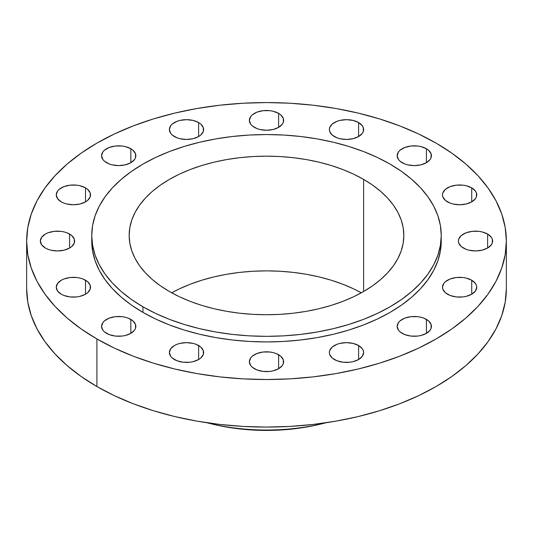 <?xml version="1.0" encoding="UTF-8"?>
<svg xmlns="http://www.w3.org/2000/svg" width="533" height="533" viewBox="0 0 533 533"><rect width="100%" height="100%" fill="white"/><g stroke="black" fill="none" stroke-linecap="round" stroke-linejoin="round"><path stroke-width="0.8" d="M487.628 234.054L487.628 248.038L491.339 244.827L492.312 242.975L492.312 239.117L491.339 237.258L487.628 234.054L482.065 231.908L478.854 231.342L472.171 231.342L465.995 232.821L461.265 235.553L458.706 239.117L458.38 241.043A17.129 9.894 180 0 1 468.953 231.908A17.129 9.894 180 0 1 487.628 234.054A17.129 9.894 180 0 1 492.645 241.043A17.129 9.894 180 0 1 482.065 250.184A17.129 9.894 180 0 1 463.397 248.038A17.129 9.894 180 0 1 458.38 241.043L458.706 242.975L461.265 246.539L465.995 249.271L468.953 250.184L475.509 250.936L482.065 250.184L487.628 248.038L487.628 234.054M471.718 280.231L471.718 294.216L475.429 291.011L476.735 287.227L476.402 285.295L475.429 283.436L471.718 280.231L466.155 278.086L462.944 277.52L456.261 277.52L450.085 278.999L445.355 281.73L443.776 283.436L442.47 287.227A17.129 9.894 180 0 1 453.043 278.086A17.129 9.894 180 0 1 471.718 280.231A17.129 9.894 180 0 1 476.735 287.227A17.129 9.894 180 0 1 466.155 296.361A17.129 9.894 180 0 1 447.487 294.216A17.129 9.894 180 0 1 442.47 287.227L442.796 289.153L445.355 292.717L450.085 295.449L456.261 296.928L462.944 296.928L466.155 296.361L471.718 294.216L471.718 280.231M426.407 319.38L426.407 333.365L430.124 330.16L431.097 328.301L431.097 324.444L428.539 320.879L423.815 318.148L420.85 317.235L417.639 316.669L410.95 316.669L404.774 318.148L400.05 320.879L398.464 322.585L397.165 326.376A17.129 9.894 180 0 1 407.738 317.235A17.129 9.894 180 0 1 426.407 319.38A17.129 9.894 180 0 1 431.424 326.376A17.129 9.894 180 0 1 420.85 335.51A17.129 9.894 180 0 1 402.182 333.365A17.129 9.894 180 0 1 397.165 326.376L398.464 330.16L400.05 331.866L404.774 334.597L410.95 336.076L417.639 336.076L420.85 335.51L426.407 333.365L426.407 319.38M358.602 345.537L358.602 359.528L362.313 356.317L363.619 352.533L363.286 350.601L362.313 348.749L358.602 345.537L353.039 343.392L346.483 342.639L339.927 343.392L336.969 344.305L332.239 347.036L329.68 350.601L329.354 352.533A17.129 9.894 180 0 1 339.927 343.392A17.129 9.894 180 0 1 358.602 345.537A17.129 9.894 180 0 1 363.619 352.533A17.129 9.894 180 0 1 353.039 361.667A17.129 9.894 180 0 1 334.371 359.528A17.129 9.894 180 0 1 329.354 352.533L329.68 354.458L332.239 358.029L336.969 360.754L343.145 362.233L349.828 362.233L353.039 361.667L358.602 359.528L358.602 345.537M278.612 354.725L278.612 368.709L282.33 365.505L283.303 363.646L283.303 359.788L280.744 356.224L276.021 353.492L273.056 352.58L269.845 352.013L263.155 352.013L256.979 353.492L252.256 356.224L250.67 357.929L249.371 361.714A17.129 9.894 180 0 1 259.944 352.58A17.129 9.894 180 0 1 278.612 354.725A17.129 9.894 180 0 1 283.629 361.714A17.129 9.894 180 0 1 273.056 370.855A17.129 9.894 180 0 1 254.388 368.709A17.129 9.894 180 0 1 249.371 361.714L250.67 365.505L252.256 367.21L256.979 369.942L263.155 371.421L269.845 371.421L273.056 370.855L278.612 368.709L278.612 354.725M198.629 345.537L198.629 359.528L200.761 358.029L203.32 354.458L203.32 350.601L200.761 347.036L196.031 344.305L193.073 343.392L186.517 342.639L179.961 343.392L176.996 344.305L174.398 345.537L170.687 348.749L169.381 352.533A17.129 9.894 180 0 1 179.961 343.392A17.129 9.894 180 0 1 198.629 345.537A17.129 9.894 180 0 1 203.646 352.533A17.129 9.894 180 0 1 193.073 361.667A17.129 9.894 180 0 1 174.398 359.528A17.129 9.894 180 0 1 169.381 352.533L170.687 356.317L172.272 358.029L176.996 360.754L183.172 362.233L189.855 362.233L193.073 361.667L198.629 359.528L198.629 345.537M130.818 319.38L130.818 333.365L134.536 330.16L135.509 328.301L135.509 324.444L132.95 320.879L128.226 318.148L125.262 317.235L122.05 316.669L115.361 316.669L109.185 318.148L104.461 320.879L102.876 322.585L101.576 326.376A17.129 9.894 180 0 1 112.15 317.235A17.129 9.894 180 0 1 130.818 319.38A17.129 9.894 180 0 1 135.835 326.376A17.129 9.894 180 0 1 125.262 335.51A17.129 9.894 180 0 1 106.593 333.365A17.129 9.894 180 0 1 101.576 326.376L102.876 330.16L104.461 331.866L109.185 334.597L115.361 336.076L122.05 336.076L125.262 335.51L130.818 333.365L130.818 319.38M85.513 280.231L85.513 294.216L87.645 292.717L90.204 289.153L90.204 285.295L87.645 281.73L82.915 278.999L79.957 278.086L76.739 277.52L70.056 277.52L63.88 278.999L61.282 280.231L57.571 283.436L56.265 287.227A17.129 9.894 180 0 1 66.845 278.086A17.129 9.894 180 0 1 85.513 280.231A17.129 9.894 180 0 1 90.53 287.227A17.129 9.894 180 0 1 79.957 296.361A17.129 9.894 180 0 1 61.282 294.216A17.129 9.894 180 0 1 56.265 287.227L57.571 291.011L61.282 294.216L63.88 295.449L70.056 296.928L76.739 296.928L79.957 296.361L85.513 294.216L85.513 280.231M69.603 234.054L69.603 248.038L71.735 246.539L74.294 242.975L74.294 239.117L71.735 235.553L67.005 232.821L64.047 231.908L60.829 231.342L54.146 231.342L47.97 232.821L45.372 234.054L41.661 237.258L40.355 241.043A17.129 9.894 180 0 1 50.935 231.908A17.129 9.894 180 0 1 69.603 234.054A17.129 9.894 180 0 1 74.62 241.043A17.129 9.894 180 0 1 64.047 250.184A17.129 9.894 180 0 1 45.372 248.038A17.129 9.894 180 0 1 40.355 241.043L41.661 244.827L45.372 248.038L47.97 249.271L50.935 250.184L57.491 250.936L64.047 250.184L69.603 248.038L69.603 234.054M85.513 187.869L85.513 201.86L87.645 200.361L90.204 196.797L90.204 192.939L87.645 189.368L85.513 187.869L79.957 185.731L76.739 185.164L70.056 185.164L63.88 186.643L59.156 189.368L57.571 191.081L56.265 194.865A17.129 9.894 180 0 1 66.845 185.731A17.129 9.894 180 0 1 85.513 187.869A17.129 9.894 180 0 1 90.53 194.865A17.129 9.894 180 0 1 79.957 204.006A17.129 9.894 180 0 1 61.282 201.86A17.129 9.894 180 0 1 56.265 194.865L57.571 198.649L61.282 201.86L63.88 203.093L66.845 204.006L73.401 204.759L79.957 204.006L85.513 201.86L85.513 187.869M130.818 148.72L130.818 162.712L134.536 159.5L135.509 157.648L135.509 153.79L132.95 150.219L130.818 148.72L125.262 146.582L122.05 146.015L115.361 146.015L109.185 147.494L104.461 150.219L102.876 151.932L101.576 155.716A17.129 9.894 180 0 1 112.15 146.582A17.129 9.894 180 0 1 130.818 148.72A17.129 9.894 180 0 1 135.835 155.716A17.129 9.894 180 0 1 125.262 164.857A17.129 9.894 180 0 1 106.593 162.712A17.129 9.894 180 0 1 101.576 155.716L102.876 159.5L104.461 161.213L109.185 163.944L112.15 164.857L118.706 165.61L125.262 164.857L130.818 162.712L130.818 148.72M198.629 122.563L198.629 136.555L200.761 135.056L203.32 131.491L203.32 127.627L200.761 124.062L198.629 122.563L193.073 120.418L186.517 119.665L179.961 120.418L176.996 121.337L172.272 124.062L170.687 125.775L169.381 129.559A17.129 9.894 180 0 1 179.961 120.418A17.129 9.894 180 0 1 198.629 122.563A17.129 9.894 180 0 1 203.646 129.559A17.129 9.894 180 0 1 193.073 138.7A17.129 9.894 180 0 1 174.398 136.555A17.129 9.894 180 0 1 169.381 129.559L170.687 133.343L172.272 135.056L176.996 137.781L179.961 138.7L186.517 139.453L193.073 138.7L198.629 136.555L198.629 122.563M278.612 113.376L278.612 127.367L282.33 124.156L283.303 122.304L283.303 118.446L280.744 114.875L278.612 113.376L273.056 111.237L269.845 110.671L263.155 110.671L256.979 112.15L252.256 114.875L250.67 116.587L249.371 120.371A17.129 9.894 180 0 1 259.944 111.237A17.129 9.894 180 0 1 278.612 113.376A17.129 9.894 180 0 1 283.629 120.371A17.129 9.894 180 0 1 273.056 129.512A17.129 9.894 180 0 1 254.388 127.367A17.129 9.894 180 0 1 249.371 120.371L250.67 124.156L252.256 125.868L256.979 128.6L259.944 129.512L266.5 130.265L273.056 129.512L278.612 127.367L278.612 113.376M358.602 122.563L358.602 136.555L362.313 133.343L363.286 131.491L363.286 127.627L362.313 125.775L358.602 122.563L353.039 120.418L346.483 119.665L339.927 120.418L336.969 121.337L332.239 124.062L329.68 127.627L329.354 129.559A17.129 9.894 180 0 1 339.927 120.418A17.129 9.894 180 0 1 358.602 122.563A17.129 9.894 180 0 1 363.619 129.559A17.129 9.894 180 0 1 353.039 138.7A17.129 9.894 180 0 1 334.371 136.555A17.129 9.894 180 0 1 329.354 129.559L329.68 131.491L332.239 135.056L336.969 137.781L339.927 138.7L346.483 139.453L353.039 138.7L358.602 136.555L358.602 122.563M471.718 187.869L471.718 201.86L475.429 198.649L476.402 196.797L476.402 192.939L475.429 191.081L471.718 187.869L466.155 185.731L462.944 185.164L456.261 185.164L450.085 186.643L445.355 189.368L442.796 192.939L442.47 194.865A17.129 9.894 180 0 1 453.043 185.731A17.129 9.894 180 0 1 471.718 187.869A17.129 9.894 180 0 1 476.735 194.865A17.129 9.894 180 0 1 466.155 204.006A17.129 9.894 180 0 1 447.487 201.86A17.129 9.894 180 0 1 442.47 194.865L442.796 196.797L445.355 200.361L450.085 203.093L453.043 204.006L459.599 204.759L466.155 204.006L471.718 201.86L471.718 187.869M426.407 148.72L426.407 162.712L430.124 159.5L431.097 157.648L431.097 153.79L428.539 150.219L426.407 148.72L420.85 146.582L417.639 146.015L410.95 146.015L404.774 147.494L400.05 150.219L398.464 151.932L397.165 155.716A17.129 9.894 180 0 1 407.738 146.582A17.129 9.894 180 0 1 426.407 148.72A17.129 9.894 180 0 1 431.424 155.716A17.129 9.894 180 0 1 420.85 164.857A17.129 9.894 180 0 1 402.182 162.712A17.129 9.894 180 0 1 397.165 155.716L398.464 159.5L400.05 161.213L404.774 163.944L407.738 164.857L414.294 165.61L420.85 164.857L426.407 162.712L426.407 148.72M326.236 422.716A147.335 85.067 180 0 1 323.718 423.349A147.335 85.067 180 0 1 209.282 423.349A147.335 85.067 180 0 1 206.764 422.716A147.335 85.067 0 0 0 326.236 422.716M209.282 423.349L212.5 424.128A139.046 80.276 0 0 0 320.5 424.128L323.718 423.349M96.899 338.961L96.899 386.525A239.85 138.473 0 0 0 358.289 416.54A239.85 138.473 0 0 0 506.35 288.606L505.197 302.178L501.74 315.623L496.023 328.801L488.095 341.6L478.028 353.885L465.929 365.538L451.904 376.451L436.101 386.525L418.658 395.646L399.757 403.748L379.563 410.73L358.289 416.54L336.123 421.117L313.291 424.421L290.012 426.413L266.5 427.08L242.988 426.413L219.709 424.421L196.877 421.117L174.711 416.54L153.437 410.73L133.243 403.748L114.342 395.646L96.899 386.525L96.899 338.961L81.096 328.894L67.071 317.981L54.972 306.322L44.905 294.036L36.977 281.244L31.26 268.059L27.803 254.621L26.65 241.043L27.803 227.471L31.26 214.033L36.977 200.848L44.905 188.056L54.972 175.77L67.071 164.111L81.096 153.198L96.899 143.13L114.342 134.003L133.243 125.908L153.437 118.919L174.711 113.109L196.877 108.532L219.709 105.228L242.988 103.235L266.5 102.569L290.012 103.235L313.291 105.228L336.123 108.532L358.289 113.109L379.563 118.919L399.757 125.908L418.658 134.003L436.101 143.13A239.85 138.473 180 0 1 506.35 241.043A239.85 138.473 180 0 1 358.289 368.983A239.85 138.473 180 0 1 96.899 338.961A239.85 138.473 180 0 1 26.65 241.043A239.85 138.473 180 0 1 174.711 113.109A239.85 138.473 180 0 1 436.101 143.13L451.904 153.198L465.929 164.111L478.028 175.77L488.095 188.056L496.023 200.848L501.74 214.033L505.197 227.471L506.35 241.043L505.197 254.621L501.74 268.059L496.023 281.244L488.095 294.036L478.028 306.322L465.929 317.981L451.904 328.894L436.101 338.961L418.658 348.089L399.757 356.184L379.563 363.173L358.289 368.983L336.123 373.56L313.291 376.858L290.012 378.856L266.5 379.523L242.988 378.856L219.709 376.858L196.877 373.56L174.711 368.983L153.437 363.173L133.243 356.184L114.342 348.089L96.899 338.961M91.749 235.453L91.749 241.043A174.751 100.89 0 0 0 142.937 312.385L142.937 306.788A174.751 100.89 180 0 1 91.749 235.453A174.751 100.89 180 0 1 199.628 142.238A174.751 100.89 180 0 1 390.063 164.111L401.582 171.446L411.796 179.401L420.617 187.889L427.946 196.844L433.722 206.164L437.893 215.765L440.405 225.559L441.251 235.453L440.405 245.34L437.893 255.134L433.722 264.734L427.946 274.055L420.617 283.01L411.796 291.498L401.582 299.453L390.063 306.788L377.357 313.437L363.586 319.334L348.875 324.424L333.372 328.661L317.228 331.992L300.592 334.398L283.629 335.857L266.5 336.336L249.371 335.857L232.408 334.398L215.772 331.992L199.628 328.661L184.125 324.424L169.414 319.334L155.643 313.437L142.937 306.788L131.418 299.453L121.204 291.498L112.383 283.01L105.054 274.055L99.278 264.734L95.107 255.134L92.595 245.34L91.749 235.453L92.595 225.559L95.107 215.765L99.278 206.164L105.054 196.844L112.383 187.889L121.204 179.401L131.418 171.446L142.937 164.111L155.643 157.462L169.414 151.565L184.125 146.475L199.628 142.238L215.772 138.906L232.408 136.501L249.371 135.049L266.5 134.563L283.629 135.049L300.592 136.501L317.228 138.906L333.372 142.238L348.875 146.475L363.586 151.565L377.357 157.462L390.063 164.111A174.751 100.89 180 0 1 441.251 235.453A174.751 100.89 180 0 1 333.372 328.661A174.751 100.89 180 0 1 142.937 306.788L142.937 312.385A174.751 100.89 0 0 0 333.372 334.258A174.751 100.89 0 0 0 441.251 241.043A174.751 100.89 0 0 0 441.177 238.251M361.327 292.804A137.334 79.29 0 0 0 171.673 292.804L179.381 288.866L190.201 284.229L201.76 280.231L213.946 276.9L226.632 274.282L239.71 272.39L253.042 271.25L266.5 270.864L279.958 271.25L293.29 272.39L306.368 274.282L319.054 276.9L331.24 280.231L342.799 284.229L353.619 288.866L361.327 292.804M363.606 179.388L363.606 291.511L363.606 179.388A137.334 79.29 180 0 1 403.834 235.453A137.334 79.29 180 0 1 319.054 308.7A137.334 79.29 180 0 1 169.394 291.511A137.334 79.29 180 0 1 129.166 235.453A137.334 79.29 180 0 1 213.946 162.199A137.334 79.29 180 0 1 363.606 179.388L353.619 174.158L342.799 169.527L331.24 165.523L319.054 162.199L306.368 159.574L293.29 157.688L279.958 156.542L266.5 156.162L253.042 156.542L239.71 157.688L226.632 159.574L213.946 162.199L201.76 165.523L190.201 169.527L179.381 174.158L169.394 179.388L160.34 185.151L152.311 191.4L145.382 198.076L139.619 205.105L135.082 212.434L131.804 219.982L129.832 227.678L129.166 235.453L129.832 243.221L131.804 250.916L135.082 258.465L139.619 265.794L145.382 272.823L152.311 279.499L160.34 285.748L169.394 291.511L179.381 296.741L190.201 301.372L201.76 305.376L213.946 308.7L226.632 311.325L239.71 313.211L253.042 314.357L266.5 314.736L279.958 314.357L293.29 313.211L306.368 311.325L319.054 308.7L331.24 305.376L342.799 301.372L353.619 296.741L363.606 291.511L372.66 285.748L380.689 279.499L387.618 272.823L393.381 265.794L397.918 258.465L401.196 250.916L403.168 243.221L403.834 235.453L403.168 227.678L401.196 219.982L397.918 212.434L393.381 205.105L387.618 198.076L380.689 191.4L372.66 185.151L363.606 179.388M91.749 241.043L92.595 250.936L95.107 260.73L99.278 270.331L105.054 279.652L112.383 288.606L121.204 297.094L131.418 305.049L142.937 312.385L155.643 319.034L169.414 324.93L184.125 330.02L199.628 334.258L215.772 337.589L232.408 339.994L249.371 341.446L266.5 341.933L283.629 341.446L300.592 339.994L317.228 337.589L333.372 334.258L348.875 330.02L363.586 324.93L377.357 319.034L390.063 312.385L401.582 305.049L411.796 297.094L420.617 288.606L427.946 279.652L433.722 270.331L437.893 260.73L440.405 250.936L441.251 235.453M26.65 288.606A239.85 138.473 0 0 0 96.899 386.525L81.096 376.451L67.071 365.538L54.972 353.885L44.905 341.6L36.977 328.801L31.26 315.623L27.803 302.178L26.65 288.606L26.65 241.043M212.46 424.121L226.139 426.973L239.377 428.892L252.869 430.044L266.5 430.431L280.131 430.044L293.623 428.892L306.861 426.973L320.54 424.121M506.35 241.043L506.35 288.606"/></g></svg>

